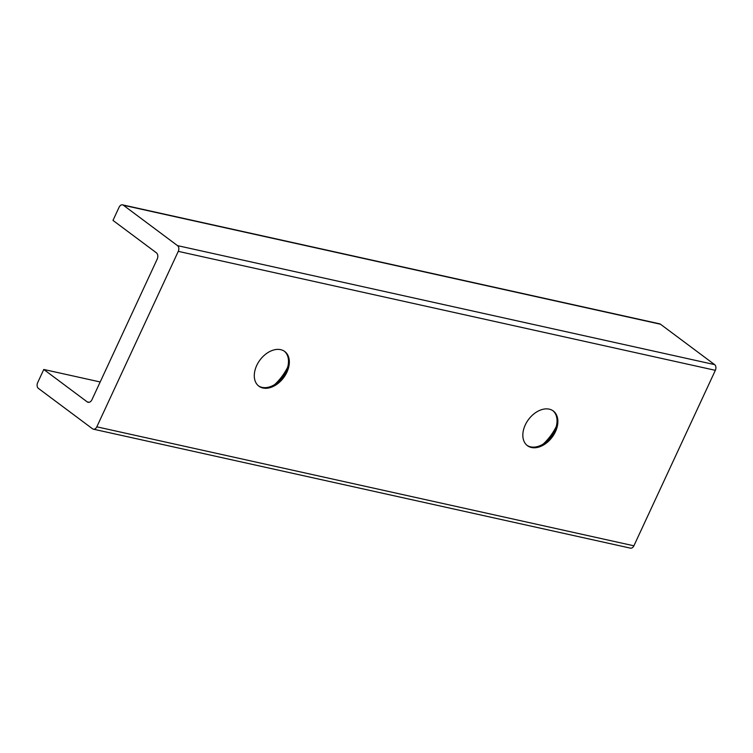 <?xml version="1.0" encoding="UTF-8"?>
<svg xmlns="http://www.w3.org/2000/svg" width="753" height="753" viewBox="0 0 753 753"><rect width="100%" height="100%" fill="white"/><g stroke="black" fill="none" stroke-linecap="round" stroke-linejoin="round"><path stroke-width="1.13" d="M274.751 384.51A42.309 28.859 126.7 0 0 287.674 367.191M284.323 351.19A21.639 14.759 -53.3 0 1 286.658 370.194A21.639 14.759 -53.3 0 1 277.339 382.684A21.639 14.759 -53.3 0 1 262.072 387.371A21.639 14.759 -53.3 0 1 258.458 385.847M119.106 207.197L112.978 220.403L156.36 252.782A4.81 3.36 102.5 0 1 157.198 259.145L91.96 399.692A4.81 3.36 102.5 0 1 88.101 402.29A4.81 3.36 102.5 0 1 87.169 401.857L43.778 369.469L37.65 382.675A4.33 3.021 -77.5 0 0 38.403 388.397L92.497 428.768A4.33 3.021 -77.5 0 0 93.344 429.163A4.33 3.021 -77.5 0 0 96.817 426.829L178.273 251.361A4.33 3.021 -77.5 0 0 177.51 245.629L123.417 205.258A4.33 3.021 -77.5 0 0 122.57 204.863A4.33 3.021 -77.5 0 0 119.106 207.197M262.919 388.002A21.639 14.759 -53.3 0 1 258.872 386.176A21.639 14.759 -53.3 0 1 259.983 360.009A21.639 14.759 -53.3 0 1 284.756 351.5A21.639 14.759 -53.3 0 1 285.434 374.994A21.639 14.759 -53.3 0 1 262.919 388.002M93.344 429.163L630.43 548.137A4.33 3.021 -77.5 0 0 633.894 545.803L715.35 370.325A4.33 3.021 -77.5 0 0 714.597 364.603L660.503 324.232A4.33 3.021 -77.5 0 0 659.656 323.837L122.57 204.863M43.778 369.469L100.196 381.969M531.458 447.489A21.639 14.759 -53.3 0 1 527.411 445.663A21.639 14.759 -53.3 0 1 528.531 419.496A21.639 14.759 -53.3 0 1 553.295 410.987A21.639 14.759 -53.3 0 1 553.973 434.472A21.639 14.759 -53.3 0 1 531.458 447.489M543.29 443.997A42.309 28.859 126.7 0 0 556.213 426.678M552.862 410.677A21.639 14.759 -53.3 0 1 555.206 429.681A21.639 14.759 -53.3 0 1 545.878 442.171A21.639 14.759 -53.3 0 1 530.611 446.858A21.639 14.759 -53.3 0 1 526.996 445.334M96.817 426.829L633.894 545.803M178.273 251.361L715.35 370.325M177.51 245.629L714.597 364.603M123.417 205.258L660.503 324.232M87.169 401.857L89.136 402.29"/></g></svg>
